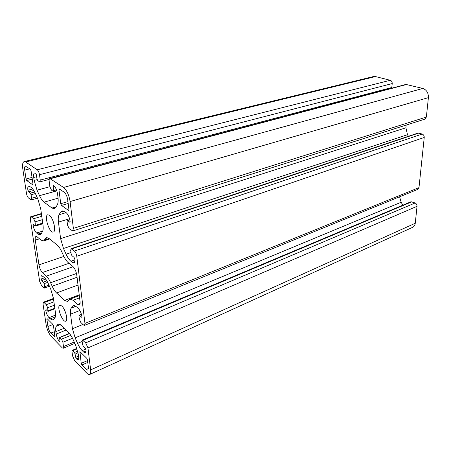 <?xml version="1.0" encoding="UTF-8"?>
<svg xmlns="http://www.w3.org/2000/svg" width="451" height="451" viewBox="0 0 451 451"><rect width="100%" height="100%" fill="white"/><g stroke="black" fill="none" stroke-linecap="round" stroke-linejoin="round"><path stroke-width="0.68" d="M63.506 255.661L61.815 251.917C60.333 248.71 58.777 246.421 57.153 245.056L48.928 238.387L46.481 237.581L43.521 240.964L41.148 240.157L37.117 236.814L35.984 236.425C35.24 236.764 35.009 238.004 35.296 240.146L38.961 264.855C39.598 268.215 40.731 270.775 42.366 272.528L46.346 276.119C47.823 277.495 49.249 279.693 50.613 282.721L52.181 286.238C53.545 289.266 54.988 291.504 56.522 292.958L64.583 300.377L67.543 301.51L70.023 299.114L73.079 300.27L77.651 304.402L79.263 304.994C80.002 304.639 80.267 303.484 80.052 301.527L76.783 275.065C76.146 271.305 74.849 268.458 72.899 266.513L68.253 262.657C66.568 261.208 64.983 258.874 63.506 255.661M68.924 209.529L67.735 199.911C67.126 196.292 65.936 193.716 64.16 192.188L59.182 188.901L58.963 189.832L60.744 203.705L61.533 205.425L68.434 210.352L68.924 209.529M24.704 170.106L26.023 178.985L26.733 180.558L32.596 184.747L32.968 183.929L31.068 170.76L30.335 169.148L25.459 166.171C24.658 166.504 24.41 167.811 24.704 170.106L29.845 168.815M81.947 364.983L86.344 369.487L87.894 370.181L88.435 367.655L87.483 359.937L86.744 358.274L79.923 351.645L81.225 363.359L81.947 364.983L87.787 362.39M46.865 319.24L47.941 326.513C48.46 329.253 49.424 331.446 50.828 333.103L54.937 337.156L53.494 325.881L52.823 324.359L47.225 318.761L46.865 319.24L47.468 319.004M63.568 187.453C66.81 190.221 68.986 194.922 70.097 201.546L73.372 228.386L72.746 230.957L69.127 228.629L67.537 225.167L67.064 221.402L67.543 220.612L69.939 222.253L70.147 221.385C69.471 217.371 68.135 214.473 66.139 212.675L64.6 211.558L61.996 210.843L60.631 212.032L59.087 214.721C58.235 216.305 58.021 218.763 58.438 222.106L60.609 238.624L63.49 248.484L66.072 254.178C67.565 257.42 69.172 259.77 70.88 261.23L72.391 262.471L73.885 262.956C74.736 262.572 75.041 261.27 74.804 259.049L74.015 257.324L71.929 255.638L71.151 253.924L70.694 250.299L71.072 248.693L74.392 251.049C75.588 252.199 76.382 253.936 76.771 256.258L84.963 323.406L84.517 325.38L83.503 324.985L80.842 322.499L79.342 319.15L78.925 315.835L79.077 315.17L79.399 315.294L81.766 317.307L81.919 316.636C81.31 313.067 80.047 310.26 78.13 308.213L76.653 306.866L73.507 305.671L71.252 308.078C70.407 309.194 70.164 311.218 70.531 314.161L72.448 328.74L75.137 337.861L77.583 343.369C78.998 346.515 80.532 348.927 82.178 350.602L83.632 352.045L85.357 352.778C85.983 352.457 86.197 351.447 86.011 349.762L85.267 348.093L83.26 346.126L82.522 344.468L82.121 341.272L82.392 340.031L85.701 342.867L87.951 347.896L90.634 369.893C90.916 372.436 90.589 373.958 89.653 374.46C88.898 374.764 87.951 374.336 86.806 373.174L74.663 360.653L72.56 355.89L71.98 351.549L72.211 350.388L74.562 352.411L76.422 358.968L78.062 359.712C78.649 359.408 78.84 358.444 78.654 356.826L78.333 354.345L75.672 345.325L73.248 339.862C71.844 336.75 70.356 334.405 68.789 332.821L61.167 325.329L58.303 324.089L56.403 326.141C55.67 327.11 55.49 328.954 55.856 331.66L56.2 334.056C56.787 337.218 57.908 339.772 59.566 341.717L59.853 341.852L59.96 341.277L59.605 337.416L61.511 339.186L62.881 342.286L63.478 346.571L63.157 348.279L62.272 347.873L51.341 336.604C48.804 333.593 47.062 329.608 46.12 324.658L43.042 304.087L43.364 302.232L44.119 302.559L46.335 304.707L47.671 307.74L48.009 311.382L46.041 309.6L45.681 310.096C46.278 313.276 47.383 315.79 48.99 317.639L50.247 318.885L52.953 320.063L54.842 317.961C55.58 316.957 55.761 315.052 55.388 312.25L53.37 298.055L50.721 289.108L48.381 283.837C47.028 280.838 45.624 278.656 44.164 277.286L41.667 275.651C41.007 275.967 40.804 277.083 41.064 279L44.13 283.64L44.593 286.774L44.356 288.082L43.854 287.879L41.627 285.799L39.62 281.255L30.313 219.045L30.741 216.7L31.378 216.908L33.656 218.718L35.06 221.847L35.415 226.024L33.442 224.536L33.081 225.235C33.74 228.764 34.902 231.352 36.559 233.009L37.85 234.075L40.15 234.841L41.199 233.894L42.501 231.538C43.234 230.134 43.386 227.845 42.963 224.677L40.691 208.672L37.856 199.021L35.398 193.586C33.972 190.502 32.511 188.394 31.006 187.261L28.706 186.026C27.838 186.393 27.567 187.808 27.889 190.277L28.599 191.844L30.369 193.152L31.08 194.731L31.598 198.26L31.282 199.923L28.576 198.068C27.584 197.138 26.885 195.576 26.474 193.389L22.787 168.775C22.24 164.598 22.697 162.202 24.162 161.599L25.634 161.982L37.241 169.779C38.318 170.709 39.074 172.35 39.496 174.706L40.246 180.084L39.868 181.883L39.446 181.77L37.732 180.575L36.988 178.946L36.407 174.858L35.668 173.229L34.654 172.964C33.718 173.353 33.408 174.853 33.735 177.463L34.158 180.423L37.027 190.187L39.513 195.666C40.951 198.784 42.456 200.949 44.04 202.161L52.023 208.041L54.464 208.728L55.8 207.533L57.316 204.793C58.168 203.164 58.388 200.605 57.965 197.121L57.565 194.031C56.865 190.001 55.552 187.154 53.63 185.479L53.184 186.342L53.528 191.472L51.465 190.142L49.92 186.765L49.187 181.291C49.001 179.678 49.215 178.748 49.819 178.5L63.568 187.453L422.858 88.447C426.64 89.873 428.489 92.934 428.399 97.63L426.37 117.051L424.87 119.137L72.746 230.957M406.171 125.074L405.923 127.78L407.501 134.702L408.426 136.275M71.072 248.693L418.15 133.039L422.209 134.048C423.59 134.64 424.261 135.779 424.233 137.459L418.985 187.644L417.846 189.347L84.517 325.38M399.597 196.799L401.153 202.234L402.844 205.194M82.392 340.031L411.081 201.727L415.095 202.978C416.408 203.655 417.051 204.765 417.028 206.321L415.258 223.262C415.005 225.241 414.142 226.594 412.665 227.321L89.653 374.46M49.39 215.268L47.767 214.783C43.724 215.578 49.542 233.629 53.314 232.028C56.522 231.538 53.348 217.901 49.39 215.268M61.793 305.97L59.848 305.192C56.341 306.122 62.537 322.837 65.773 321.157C68.383 320.576 65.372 309.036 61.793 305.97M24.162 161.599L373.445 76.557L375.497 76.574L390.267 80.278C391.575 80.774 392.229 81.868 392.223 83.565L391.722 88.182M49.819 178.5L405.923 84.433L422.858 88.447M47.896 237.733L45.427 238.517M49.165 238.579L44.542 240.05M39.53 238.816L35.296 240.146M63.867 256.433L38.961 264.855M69.031 263.299L42.366 272.528M73.147 266.733L46.346 276.119M76.49 273.469L50.613 282.721M60.197 189.488L58.963 189.832M32.032 177.429L26.023 178.985M32.275 179.115L26.733 180.558M32.94 184.651L32.596 184.747M88.497 368.518L86.344 369.487M52.959 324.528L47.941 326.513M54.334 331.688L50.828 333.103M55.056 336.863L54.656 337.027M428.399 97.63L70.097 201.546M426.37 117.051L73.372 228.386M69.888 219.891L67.543 220.612M70.119 222.033L69.663 222.174M63.816 211.085L60.631 212.032M66.077 212.63L59.087 214.721M69.584 218.701L58.438 222.106M405.923 127.78L60.609 238.624M407.501 134.702L63.49 248.484M70.97 252.526L66.072 254.178M74.877 259.855L70.88 261.23M74.765 261.648L72.391 262.471M418.917 133.039L71.653 248.873M422.209 134.048L74.392 251.049M424.233 137.459L76.771 256.258M418.985 187.644L84.963 323.406M81.473 314.471L79.399 315.294M81.93 316.98L81.439 317.177M74.398 305.592L72.786 306.212M75.915 306.274L71.252 308.078M79.844 310.508L70.531 314.161M82.95 324.472L72.448 328.74M401.153 202.234L75.137 337.861M82.144 341.446L77.583 343.369M85.825 349.035L82.178 350.602M86.079 350.985L83.632 352.045M411.977 201.744L83.069 340.313M415.095 202.978L85.701 342.867M417.028 206.321L87.951 347.896M415.258 223.262L90.634 369.893M77.042 348.882L72.848 350.675M77.685 351.07L74.562 352.411M78.079 352.806L75.272 354.012M78.564 356.132L75.712 357.367M78.728 357.964L76.422 358.968M59.008 324.015L57.734 324.517M60.293 324.59L56.403 326.141M64.189 328.3L55.856 331.66M66.004 330.081L56.2 334.056M59.977 341.548L59.566 341.717M69.51 333.605L59.893 337.545M70.813 335.352L61.511 339.186M72.504 338.289L62.881 342.286M74.223 342.061L63.478 346.571M52.181 286.238L77.053 277.252M80.086 303.461L77.651 304.402M79.59 297.784L73.079 300.27M79.224 294.841L64.583 300.377M78.017 285.032L56.522 292.958M60.744 203.705L67.943 201.62M68.885 210.222L68.434 210.352M68.174 203.491L61.533 205.425M87.562 360.558L81.225 363.359M80.43 351.966L79.799 352.237M53.517 299.052L44.119 302.559M53.911 301.854L46.335 304.707M54.385 305.192L47.671 307.74M54.813 308.213L48.116 310.773M46.306 309.86L45.681 310.096M55.574 315.086L48.99 317.639M55.338 316.901L50.247 318.885M44.632 277.748L41.064 279M45.743 279.107L41.734 280.522M46.893 280.888L43.454 282.112M47.693 282.371L44.13 283.64M48.984 285.195L44.593 286.774M41.441 213.954L31.378 216.908M41.78 216.317L33.656 218.718M42.259 219.693L35.06 221.847M42.738 223.082L35.561 225.252M33.972 224.97L33.081 225.235M42.704 231.109L36.559 233.009M41.774 232.857L37.85 234.075M32.714 188.98L27.889 190.277M33.74 190.452L28.599 191.844M34.62 191.996L30.369 193.152M35.381 193.552L31.08 194.731M36.852 196.805L31.598 198.26M375.497 76.574L25.634 161.982M390.267 80.278L37.241 169.779M392.223 83.565L39.496 174.706M391.902 87.483L40.246 180.084M36.672 176.702L33.735 177.463M37.157 179.633L34.158 180.423M49.909 186.691L37.027 190.187M56.837 190.863L39.513 195.666M58.078 198.181L44.04 202.161M56.189 206.823L52.023 208.041M54.278 186.049L53.184 186.342M56.465 189.809L53.737 190.564M406.83 84.427L50.495 178.675M49.683 239.002L43.521 240.964M69.854 219.744L67.272 220.533M81.411 314.246L79.077 315.17M76.879 348.397L72.211 350.388M69.353 333.419L59.605 337.416M74.81 343.38L63.157 348.279M79.32 295.597L70.023 299.114M53.432 298.483L43.364 302.232M54.892 308.749L48.009 311.382M49.452 286.25L44.356 288.082M41.391 213.577L30.741 216.7M42.839 223.781L35.415 226.024M37.484 198.192L31.282 199.923M49.198 179.413L39.868 181.883M56.747 190.581L53.528 191.472"/></g></svg>
